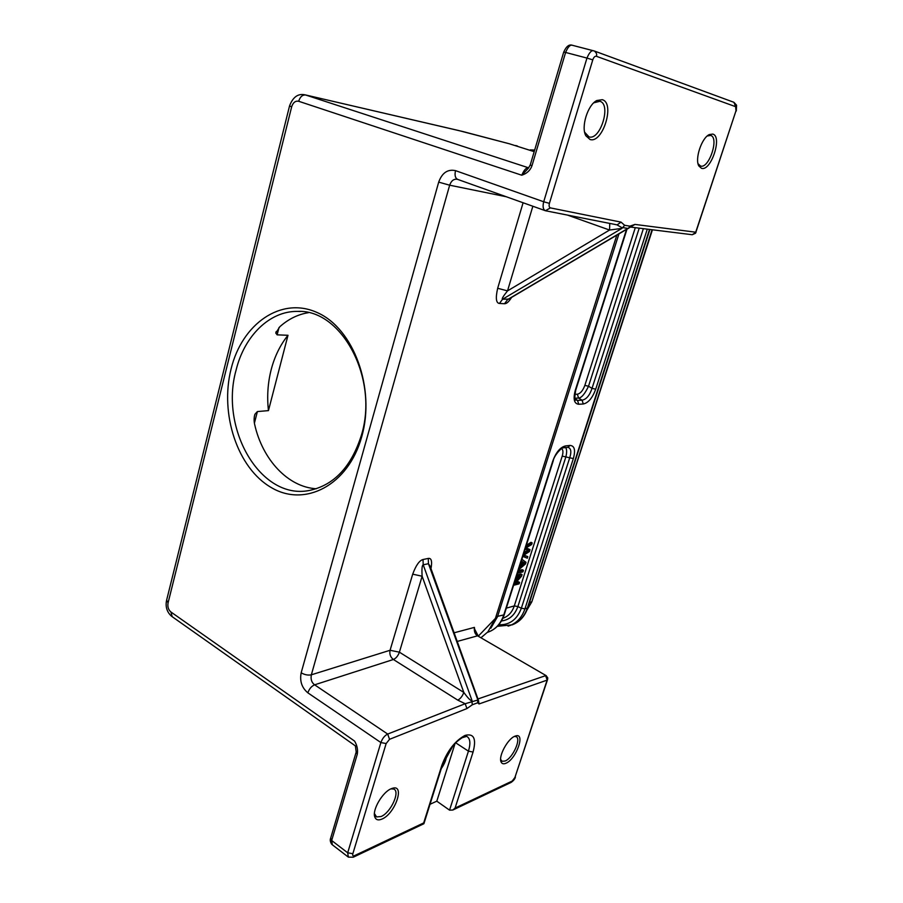 <?xml version="1.0" encoding="UTF-8"?>
<svg xmlns="http://www.w3.org/2000/svg" width="903" height="903" viewBox="0 0 903 903"><rect width="100%" height="100%" fill="white"/><g stroke="black" fill="none" stroke-linecap="round" stroke-linejoin="round"><path stroke-width="1.35" d="M502.836 618.284L503.118 618.205C508.445 616.23 512.182 612.132 514.304 605.913L562.219 456.105C563.348 452.279 563.122 449.75 561.576 448.531M516.9 574.951L520.873 573.969L522.058 574.613L521.55 576.216L515.015 583.552L519.575 582.379L518.401 581.735L516.121 582.311M515.241 580.155L518.074 576.983M517.442 573.224L522.927 571.881L523.424 570.335L522.239 569.68L518.266 570.64M522.803 556.383L527.307 558.201L527.803 556.632L523.605 555.311L529.429 551.552L530.027 549.656L525.941 547.952L531.664 544.543L532.183 542.929L530.987 542.297L526.336 545.31M530.027 549.656L526.156 547.839M527.803 556.632L523.966 555.131M527.691 550.187L523.988 552.659M231.078 368.988C242.004 323.771 281.33 295.992 317.416 312.664C353.694 328.59 375.682 388.346 361.719 436.759C348.287 485.43 304.796 507.621 271.25 487.541C237.478 468.149 219.655 413.992 231.078 368.988M361.426 435.122C378.955 378.459 341.616 309.131 297.674 311.4C269.602 310.835 244.329 336.04 236.067 370.196C219.452 428.835 260.595 500.296 309.221 490.487C333.963 485.317 351.357 466.862 361.426 435.122M287.989 335.284C280.235 344.957 274.625 356.425 271.171 369.688C267.796 382.974 266.893 396.62 268.451 410.617L287.989 335.284L277.131 334.844L275.787 333.083L279.806 326.751C288.373 319.075 297.9 314.391 308.397 312.675M355.41 745.923L356.188 752.03M616.828 235.141L495.408 618.386L487.868 631.897L484.877 634.437M649.528 229.43L527.318 608.17C524.395 616.523 519.383 622.077 512.283 624.808M647.282 229.148L595.709 389.204C592.47 397.963 588.327 402.896 583.282 403.991L578.733 404.262C574.094 403.765 572.976 399.036 575.346 390.096L575.775 389.961C574.5 397.309 574.511 400.706 575.821 400.142L575.335 399.645M495.928 616.726L503.784 614.92L552.726 461.162C555.988 452.347 560.221 447.278 565.402 445.935L563.359 447.82L567.931 447.335L569.985 445.439C574.556 445.721 575.674 450.1 573.349 458.577L569.714 457.787L521.347 608.216L517.87 606.556L565.865 456.895C566.949 452.516 566.881 449.412 565.673 447.583M509.518 143.825L458.656 130.529L304.909 94.804L463.183 131.612L509.518 143.825L534.192 151.659M511.561 297.414C508.942 301.704 506.594 303.803 504.529 303.724L499.449 303.453C496.04 303.115 495.454 298.058 497.677 288.271L523.097 202.757M430.178 566.384L428.451 563.698L423.214 564.804C422.04 565.154 421.678 568.958 422.13 576.227L412.694 574.173C415.956 565.346 419.398 560.458 423.022 559.521L428.259 558.426C431.408 557.873 432.311 561.271 430.979 568.63M454.119 632.8L474.402 627.393L474.707 629.967M528.368 168.229L521.765 175.216C524.101 169.798 526.404 167.348 528.684 167.879M567.919 447.335L568.055 447.335C571.068 448.419 571.622 451.906 569.703 457.787M578.733 404.262L577.525 400.424L575.346 399.668M595.709 389.204L592.029 388.346C589.659 395.469 586.34 399.408 582.085 400.164L577.525 400.424L574.895 398.381M583.282 403.991L582.085 400.164L578.563 398.042C581.464 397.952 584.783 394.024 588.519 386.247L592.029 388.346L643.365 228.662M356.211 752.007L357.283 754.219C358.028 749.75 357.125 745.37 354.574 741.081L170.904 611.986C168.353 609.762 167.405 606.737 168.071 602.888L291.646 106.881C293.057 102.536 295.405 100.662 298.679 101.271C300.101 96.824 302.415 94.736 305.632 94.996L528.706 167.856M298.679 101.271L521.765 175.216C526.889 173.545 530.287 170.396 531.969 165.757L565.605 52.453L586.961 58.074C589.366 52.397 591.668 49.992 593.847 50.85L594.343 51.008C596.499 52.78 597.154 54.541 596.33 56.268C594.908 56.042 593.722 57.239 592.786 59.858L549.408 203.367C548.81 205.861 549.137 207.363 550.39 207.893L545.423 210.738C543.087 209.53 542.511 206.539 543.708 201.764L455.53 170.644C447.719 168.974 442.098 172.8 438.689 182.124L301.173 672.791C299.582 681.088 301.805 687.759 307.855 692.827L380.885 742.559L347.689 852.804L331.672 840.501L332.36 844.813L347.836 856.721M692.229 234.712L696.055 232.218M532.849 206.245L507.52 290.89C503.118 296.342 501.47 299.119 502.576 299.232L508.716 299.096M609.762 223.459L609.548 230.039L507.52 290.89L497.677 288.271M506.211 196.73L449.66 185.194C451.297 180.713 453.848 178.749 457.302 179.291L457.539 179.347M301.173 672.791C304.616 674.801 308.002 675.478 311.354 674.812L390.073 650.273C389.328 654.122 390.435 657.192 393.381 659.495L314.616 684.824C311.625 682.6 310.542 679.259 311.354 674.812L449.66 185.194L438.689 182.124M474.402 627.393C473.973 631.479 475.034 634.278 477.563 635.825L457.234 641.435M423.812 823.773L353.22 857.229L348.332 857.116L347.689 852.804L352.859 853.696L386.145 743.553L389.543 739.309L466.953 708.562L472.314 704.769L477.721 702.76L479.019 703.968L547.207 680.083L545.593 675.658L477.98 698.956M593.576 50.794L572.491 45.319C570.278 44.45 567.987 46.832 565.605 52.453L563.765 52.047C566.271 46.313 569.195 44.078 572.491 45.319L594.343 51.008L733.631 102.197M530.264 165.035L531.969 165.757M430.031 804.28L436.804 801.175L449.547 810.149L452.809 810.036L511.2 782.359L512.238 781.039L455.078 808.072L452.809 810.036M381.958 819.077C395.254 813.738 405.424 783.748 392.308 788.342L391.247 788.725C382.658 791.897 372.036 810.014 374.768 816.922C375.862 819.913 378.255 820.635 381.958 819.077M505.962 763.238C516.302 759.152 525.794 732.288 515.534 735.979L514.845 736.227C507.768 738.756 498.321 756.217 501.018 761.827C501.854 763.825 503.502 764.299 505.962 763.238M428.259 558.426L428.451 563.698L478.455 701.608L477.721 702.76L477.619 700.073L465.18 703.73L457.776 700.141L393.381 659.495C396.056 658.31 398.065 655.871 399.397 652.18L390.073 650.273L412.694 574.173M590.054 139.502L585.889 135.822C580.787 127.244 587.616 104.962 596.804 100.526L602.245 99.691C615.372 102.908 602.719 143.803 590.054 139.502M701.529 168.319L698.911 166.05C694.554 159.3 701.62 137.809 709.34 134.558L712.783 134.084C722.648 136.387 710.977 171.638 701.529 168.319M593.745 102.829L599.852 101.283C611.624 104.127 600.314 140.766 588.959 136.884L584.647 132.21M707.241 135.992L710.593 135.427C719.454 137.459 709.013 169.042 700.547 166.039L698.053 163.725M436.804 801.175L455.078 743.485M446.692 755.1C446.409 759.265 444.615 763.757 441.285 768.588M423.879 823.739L423.688 822.926L354.337 855.728L353.208 857.184M472.021 702.139L472.314 704.769M547.658 679.259L514.924 777.449L512.238 781.039M478.432 700.322L479.019 703.968M478.455 700.547L478.116 699.904M500.623 759.412L502.113 761.297L505.149 761.003C512.87 758.035 521.641 738.304 515.985 736.611L514.326 736.476M374.429 813.558L376.585 816.922L381.089 816.515C390.751 812.723 400.571 791.299 393.685 789.041L390.92 788.872M423.022 559.521L423.214 564.804L472.055 700.649C470.937 701.157 468.183 698.425 463.815 692.443L422.13 576.227L399.397 652.18L463.815 692.443C462.392 696.236 460.383 698.798 457.776 700.141M472.055 700.649L471.953 701.597M616.986 224.881L622.336 227.883L621.953 228.38L609.548 230.039L567.727 215.174M550.39 207.893L621.072 222.138L624.662 225.298L622.686 227.59L628.319 228.482L629.922 226.145L634.944 224.418L695.728 232.195L735.979 110.821L695.547 233.245L692.24 234.724L631.084 227.138M316.298 488.76C287.967 487.146 262.48 459.582 254.657 424.433C253.845 420.866 253.935 417.468 254.928 414.251L254.341 416.52M268.451 410.617L257.389 411.565L254.928 414.251M626.648 229.339L627.743 228.741M574.827 394.34L577.367 394.216C580.403 393.573 582.898 390.627 584.851 385.378L588.519 386.247L639.211 228.154M652.44 229.791L531.822 601.816L652.068 229.746M526.957 610.067L531.822 601.816L529.508 602.459M519.575 582.379L519.101 583.869L513.604 585.279M514.259 583.236L520.342 576.419L516.087 577.48M516.572 575.979L522.058 574.613M523.424 570.335L517.938 571.667M521.663 565.989L522.939 561.971L525.128 563.246L521.663 565.989M522.893 562.129L523.48 562.467M518.514 569.872L525.456 563.98L525.997 562.298L521.889 559.273M521.358 560.932L522.465 561.655L521.324 561.045M522.465 561.655L520.873 566.621L519.744 566.012M520.873 566.621L519.078 568.1M523.853 562.671L522.352 563.822M532.183 542.929L525.76 547.105M525.128 549.08L529.045 550.717L523.413 554.498M501.425 620.971C509.303 619.977 514.789 615.169 517.87 606.556L514.304 605.913L506.323 608.148M172.202 616.704L170.904 611.986M573.349 458.577L524.925 608.859L527.736 607.888C524.778 616.456 519.541 622.122 512.046 624.887M490.826 628.24L497.519 616.715L618.927 233.9M575.346 390.096L626.501 229.43M565.402 445.935L569.985 445.439M166.637 600.077L168.071 602.888M478.432 636.005L495.408 618.386M534.204 151.614L530.693 150.541M498.761 624.752C509.506 625.181 517.047 619.672 521.347 608.216L524.925 608.859C522.036 617.28 516.99 622.844 509.789 625.587L508.062 626.118M487.327 632.36L488.478 631.987C495.758 629.21 500.86 623.521 503.784 614.92L504.325 614.412M330.701 838.131L331.672 840.501L357.283 754.219M592.786 59.858L586.961 58.074L543.708 201.764L549.408 203.367M291.646 106.881L289.547 105.888M626.659 229.114L507.655 299.525L504.529 303.724M621.953 228.38L502.576 299.232L499.449 303.453M514.924 777.449L547.816 678.029L546.146 675.636L477.563 635.825L546.259 675.704M513.593 145.112L512.938 144.909M386.145 743.553L380.885 742.559C382.387 738.428 384.655 735.595 387.692 734.06L314.616 684.824C311.512 686.167 309.255 688.831 307.855 692.827M458.002 179.483L457.708 179.404C455.225 178.162 454.491 175.25 455.53 170.644M515.568 145.507L517.385 146.004M354.337 855.728C352.915 856.236 352.418 855.559 352.859 853.685M455.078 808.072L473.07 752.041C476.558 738.722 473.906 733.168 465.101 735.381C455.168 740.674 447.425 750.619 441.883 765.225L423.688 822.926M389.543 739.309L387.692 734.06L465.18 703.73L466.953 708.562M624.662 225.298L629.922 226.145M596.33 56.268L735.652 106.689L735.979 110.821M455.71 742.83L468.443 751.161L449.547 810.149M442.617 764.367L441.883 765.225M423.947 823.559L442.504 764.728L452.967 745.867C455.022 743.101 458.114 740.37 462.246 737.695L466.693 736.363C470.215 738.315 470.802 743.237 468.443 751.161L473.07 752.041M616.614 224.768L545.423 210.738M617.076 224.892L621.072 222.138M735.652 106.689L733.925 102.299M634.944 224.418L508.344 299.311M257.389 411.565L254.409 423.157M478.274 699.836L430.054 566.046M562.219 456.105L569.714 457.787M577.367 394.216L578.563 398.031L574.861 398.234M584.851 385.378L635.294 227.669M279.016 327.507L277.131 334.844M524.225 562.874L523.04 562.23M300.36 311.49L297.674 311.4M172.247 616.738L354.913 745.562M649.9 229.475L527.758 607.888M166.468 600.788C165.373 607.109 167.089 612.29 171.626 616.297M497.327 626.321L512.351 624.82M487.383 632.314L488.478 631.987C496.04 629.098 501.3 623.307 504.269 614.616L553.189 460.97C553.911 455.405 562.411 446.703 563.337 447.843M627.009 229.125L575.798 389.972M289.524 106.001L166.649 600.055M508.333 299.322L508.908 298.983M474.662 629.188L478.15 635.836M304.909 94.804C298.058 93.359 292.933 97.05 289.558 105.888M457.708 179.404L545.277 210.681M528.255 168.353L530.23 165.012L563.732 52.035M331.819 844.384C330.238 842.047 329.855 839.959 330.679 838.086L356.064 752.447M478.5 700.83L478.477 701.563M391.575 788.59L392.308 788.342M733.902 102.287L736.577 105.2L736.306 110.956M515.387 777.043C515.026 778.815 513.638 780.587 511.2 782.359M530.163 149.898L534.678 150.033M276.171 331.593L275.787 333.083M481.164 637.597L487.868 631.897M500.725 759.716L501.018 761.827M374.655 814.562L374.768 816.922M698.188 164.007L698.911 166.05M707.512 135.856L709.34 134.558M585.234 133.576L585.889 135.822M594.975 102.039L596.804 100.526M376.585 816.922L375.546 816.177M502.113 761.297L501.481 760.879M526.833 548.245L526.11 547.861"/></g></svg>
